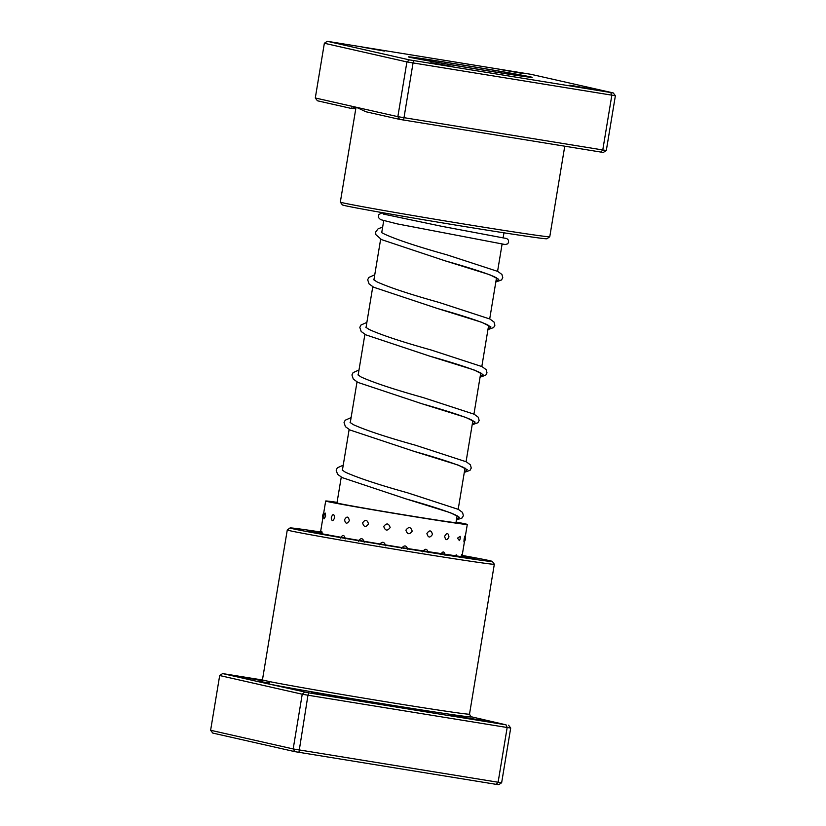<?xml version="1.0" encoding="UTF-8"?>
<svg xmlns="http://www.w3.org/2000/svg" width="826" height="826" viewBox="0 0 826 826"><rect width="100%" height="100%" fill="white"/><g stroke="black" fill="none" stroke-linecap="round" stroke-linejoin="round"><path stroke-width="1.24" d="M526.203 76.539A57.892 0.805 9.4 0 0 527.38 76.56A57.892 0.805 9.4 0 0 475.714 67.205A57.892 0.805 9.4 0 0 414.311 57.686A57.892 0.805 9.4 0 0 413.155 57.644A57.892 0.805 9.4 0 0 464.005 66.896A57.892 0.805 9.4 0 0 526.203 76.539M430.842 62.652L452.793 66.534L430.842 62.652M362.5 47.185L384.451 51.078L362.5 47.185M501.485 69.714L523.426 73.607L501.485 69.714M569.816 85.181L591.767 89.074L569.816 85.181M549.755 236.773L546.977 238.755A103.735 1.445 -170.6 0 1 468.166 227.119A103.735 1.445 -170.6 0 1 342.325 204.879L340.333 202.102A106.141 1.487 9.4 0 0 469.106 224.858A106.141 1.487 9.4 0 0 549.755 236.773A106.141 1.487 9.4 0 0 549.765 236.752L564.757 146.202M359.754 108.402A106.141 1.487 9.4 0 1 356.006 107.38L340.333 202.081A106.141 1.487 9.4 0 0 340.333 202.102M456.045 63.901A62.724 0.878 -170.6 0 1 532.13 77.365A62.724 0.878 -170.6 0 1 484.48 70.334A62.724 0.878 -170.6 0 1 408.385 56.88A62.724 0.878 -170.6 0 1 456.045 63.901M365.825 111.737L356.574 107.328L397.853 116.672L399.547 119.367L365.825 111.737M356.574 107.328L351.164 108.423L317.442 100.793L315.295 97.984L356.574 107.328M351.783 107.865L351.164 108.423A110.963 1.549 9.4 0 1 355.769 108.826M409.397 59.875L613.233 92.925L531.128 74.35L327.292 41.3L409.397 59.875L406.908 61.929L397.853 116.672L602.773 149.96L600.874 152.067L603.383 152.418L606.315 150.466L615.38 95.733L406.908 61.929L324.36 43.251L315.295 97.984M600.874 152.067L399.547 119.367M606.315 150.466L602.773 149.96L611.839 95.227L610.724 92.574M403.594 120.08L413.444 60.587M615.38 95.733L613.233 92.925M327.292 41.3L324.36 43.251M269.906 681.667A2.416 2.241 101.4 0 1 267.304 683.691A107.349 1.497 -170.6 0 0 389.913 704.898A107.349 1.497 -170.6 0 0 471.14 716.741A2.416 2.406 -71.2 0 1 470.789 716.658L469.509 714.149A104.933 1.466 9.4 0 1 389.758 702.399A104.933 1.466 9.4 0 1 269.906 681.667L262.802 680.056A2.416 2.406 -71.2 0 1 260.035 682.049L308.769 692.869L506.049 724.846L470.861 716.679M262.152 680.707L242.896 677.248L262.379 680.201M473.618 719.384L450.211 715.244L481.186 720.158L488.28 721.552L473.618 719.384M334.644 696.845L311.226 692.715L342.201 697.619L349.305 699.013L334.644 696.845M320.488 531.975A102.527 1.435 9.4 0 0 290.06 527.948A102.527 1.435 9.4 0 0 414.435 549.971A102.527 1.435 9.4 0 0 492.337 561.432A102.527 1.435 9.4 0 0 462.168 555.423L464.48 541.474M492.337 561.432L494.32 564.21A104.933 1.466 -170.6 0 1 494.33 564.23A104.933 1.466 -170.6 0 1 414.58 552.47A104.933 1.466 -170.6 0 1 287.272 529.951A104.933 1.466 -170.6 0 1 287.283 529.931L262.451 679.87A104.933 1.466 9.4 0 0 262.802 680.056M320.312 532.336A85.037 1.187 9.4 0 0 307.303 530.819A85.037 1.187 9.4 0 0 410.47 549.073A85.037 1.187 9.4 0 0 475.084 558.603A85.037 1.187 9.4 0 0 462.23 555.826A85.037 1.187 9.4 0 1 475.084 558.603A85.037 1.187 9.4 0 1 410.47 549.073A85.037 1.187 9.4 0 1 307.303 530.819A85.037 1.187 9.4 0 1 320.312 532.336M506.049 724.846L507.164 727.51L510.705 728.016L501.64 782.749L498.109 782.243L496.199 784.349L294.872 751.65L212.767 733.075L210.62 730.267L293.178 748.945L498.109 782.243L507.164 727.51L307.964 695.213L298.919 752.362M262.431 679.984L222.617 673.582L260.035 682.049A107.349 1.497 -170.6 0 1 269.39 682.834M308.769 692.869L307.964 695.213L302.233 694.212L219.685 675.534L210.62 730.267M304.722 692.157L302.233 694.212L293.178 748.945L294.872 751.65M501.64 782.749L498.708 784.7L496.199 784.349M510.705 728.016L508.558 725.207M222.617 673.582L219.685 675.534M448.972 536.921C448.27 532.698 446.835 532.481 444.677 536.27C445.503 540.524 446.938 540.731 448.972 536.921M445.049 555.33C444.305 551.107 442.839 550.88 440.65 554.68M460.144 536.332L457.511 538.139L459.411 540.617A6.267 6.267 0 0 0 460.144 536.332M456.664 556.166A6.267 6.267 0 0 0 456.582 554.948L454.021 555.784M464.79 538.944C465.317 534.938 465.1 534.928 464.14 538.934C463.768 542.971 463.985 542.981 464.79 538.944M461.631 557.498C462.116 553.482 461.858 553.472 460.856 557.467M325.65 516.126L325.124 513.018A6.267 6.267 0 0 0 324.184 518.8L325.65 516.126M322.346 533.854L321.83 531.469A6.267 6.267 0 0 0 320.777 533.555M334.592 517.892C334.107 513.658 333.023 513.452 331.35 517.272L331.257 518.212A6.267 6.267 0 0 1 331.34 517.283C331.691 521.495 332.775 521.691 334.592 517.892M331.536 516.457L331.35 517.272A6.267 6.267 0 0 1 331.536 516.457M330.875 535.444L327.85 534.887A6.267 6.267 0 0 1 327.963 534.546M349.357 520.576C348.365 516.26 346.765 515.971 344.556 519.719C345.433 524.014 347.044 524.303 349.357 520.576M345.258 538.934C344.287 534.628 342.707 534.339 340.529 538.087M368.51 523.901C367.167 519.544 365.206 519.203 362.604 522.889C363.884 527.246 365.846 527.577 368.51 523.901M364.183 542.238C362.862 537.871 360.91 537.54 358.339 541.226M390.161 527.556C388.674 523.178 386.537 522.817 383.749 526.482C385.215 530.86 387.353 531.221 390.161 527.556M385.742 545.872C384.266 541.495 382.128 541.144 379.34 544.809M412.195 531.17C410.78 526.812 408.684 526.472 405.896 530.147C407.352 534.515 409.448 534.856 412.195 531.17M407.827 549.507C406.392 545.139 404.286 544.799 401.498 548.474M432.463 534.401C431.306 530.096 429.458 529.796 426.897 533.524C428.126 537.84 429.985 538.129 432.463 534.401M428.26 552.759C427.083 548.454 425.204 548.154 422.623 551.871M456.004 522.476A60.907 0.847 -170.6 0 1 456.582 522.693A60.907 0.847 -170.6 0 1 416.345 516.839A60.907 0.847 -170.6 0 1 336.399 502.786A60.907 0.847 -170.6 0 1 337.008 502.776M456.076 522.053A71.769 1.002 -170.6 0 1 467.289 524.458A71.769 1.002 -170.6 0 1 419.887 517.572A71.769 1.002 -170.6 0 1 325.681 501.021A71.769 1.002 -170.6 0 1 337.08 502.353M462.24 555.991A79.606 1.115 -170.6 0 1 409.231 548.794A79.606 1.115 -170.6 0 1 330.111 535.31A79.606 1.115 -170.6 0 1 320.251 532.481M496.932 278.259L494.609 276.855C485.74 272.983 469.323 267.665 445.369 260.913L489.787 274.748L498.77 279.302L495.837 281.873M489.054 325.857L486.731 324.453C477.862 320.571 461.445 315.264 437.501 308.511L481.909 322.336L490.892 326.9L487.959 329.46M481.176 373.455L478.853 372.041C469.984 368.169 453.577 362.862 429.623 356.109L474.031 369.934L483.003 374.498L480.082 377.059M473.298 421.043L470.975 419.639C462.095 415.767 445.689 410.45 421.745 403.697L466.153 417.533L475.126 422.086L472.204 424.647M465.41 468.641L463.087 467.227C454.217 463.355 437.801 458.038 413.847 451.285L458.265 465.121L467.248 469.684L464.326 472.245M457.532 516.229L455.209 514.825C446.329 510.953 429.912 505.636 405.948 498.883L450.387 512.719L459.37 517.272L456.437 519.843M455.973 522.703L457.129 515.672M458.193 509.291L465.007 468.084M466.07 461.703L472.885 420.486M473.948 414.105L480.773 372.887M481.826 366.507L488.651 325.299M489.704 318.919L496.529 277.701M497.582 271.32L502.125 243.907M503.148 237.712L503.963 232.808M336.967 503.003L341.262 477.098M342.387 470.262L349.14 429.499M350.265 422.664L357.018 381.911M358.154 375.076L364.896 334.313M366.032 327.478L372.774 286.725M373.91 279.89L380.652 239.127M381.788 232.292L383.708 220.697M384.73 214.481L384.968 213.108M494.33 564.23L469.509 714.149M290.06 527.948L287.283 529.931M262.451 679.87C261.543 681.533 260.871 682.183 260.427 681.832M468.063 557.664L409.211 548.794C366.414 541.887 318.051 533.369 313.994 532.109L314.252 532.202M464.078 542.021A6.267 6.267 0 0 0 465.1 535.909M462.261 556.951A6.267 6.267 0 0 0 461.899 554.463M323.72 512.915A6.267 6.267 0 0 0 322.894 517.85M320.591 531.779A6.267 6.267 0 0 0 319.951 533.389M465.296 536.539L467.289 524.458M320.312 533.462L325.681 501.021M495.817 282.007L501.527 279.962L502.776 277.681L501.929 274.469L497.789 271.424L446.825 254.8C417.925 246.726 397.265 239.881 384.844 234.264L381.777 232.695M487.939 329.605L493.649 327.55L494.888 325.268L494.051 322.068L489.911 319.022L438.957 302.399C410.057 294.324 389.397 287.479 376.966 281.862L373.713 279.684M480.061 377.203L485.771 375.149L487.01 372.867L486.173 369.666L482.023 366.61L431.089 349.987C402.179 341.923 381.519 335.077 369.088 329.46L365.835 327.272M472.173 424.791L477.893 422.747L479.132 420.465L478.295 417.254L474.145 414.208L423.201 397.585C394.301 389.511 373.641 382.665 361.21 377.048L357.957 374.87M464.295 472.389L470.015 470.335L471.254 468.053L470.417 464.852L466.267 461.796L415.302 445.173C386.413 437.109 365.753 430.263 353.332 424.647L350.079 422.458M456.417 519.977L462.126 517.933L463.376 515.651L462.539 512.44L458.389 509.394L407.414 492.761C378.525 484.697 357.875 477.851 345.454 472.245L342.201 470.056M383.378 214.068L441.817 226.324L506.813 238.569L508.403 240.098L508.599 242.359L507.639 243.846L505.027 244.61L502.063 244.248M384.606 213.046L381.313 213.098L378.669 214.77L378.422 217.517L380.559 219.633L397.161 223.867L504.469 244.393M374.746 274.8L368.83 277.443L367.684 279.766L369.067 283.896L373.703 287.241L437.501 308.511M366.868 322.398L360.952 325.041L359.806 327.364L361.179 331.494L365.825 334.84L429.623 356.109M358.99 369.996L353.074 372.64L351.928 374.952L353.301 379.082L357.947 382.428L421.745 403.697M351.112 417.584L345.196 420.227L344.05 422.551L345.423 426.681L350.069 430.026L413.847 451.285M343.234 465.183L337.318 467.826L336.172 470.139L337.545 474.279L342.191 477.614L405.948 498.883M445.369 260.913L381.519 239.612L375.913 234.718L375.572 232.158L378.205 228.688L382.624 227.212"/></g></svg>
